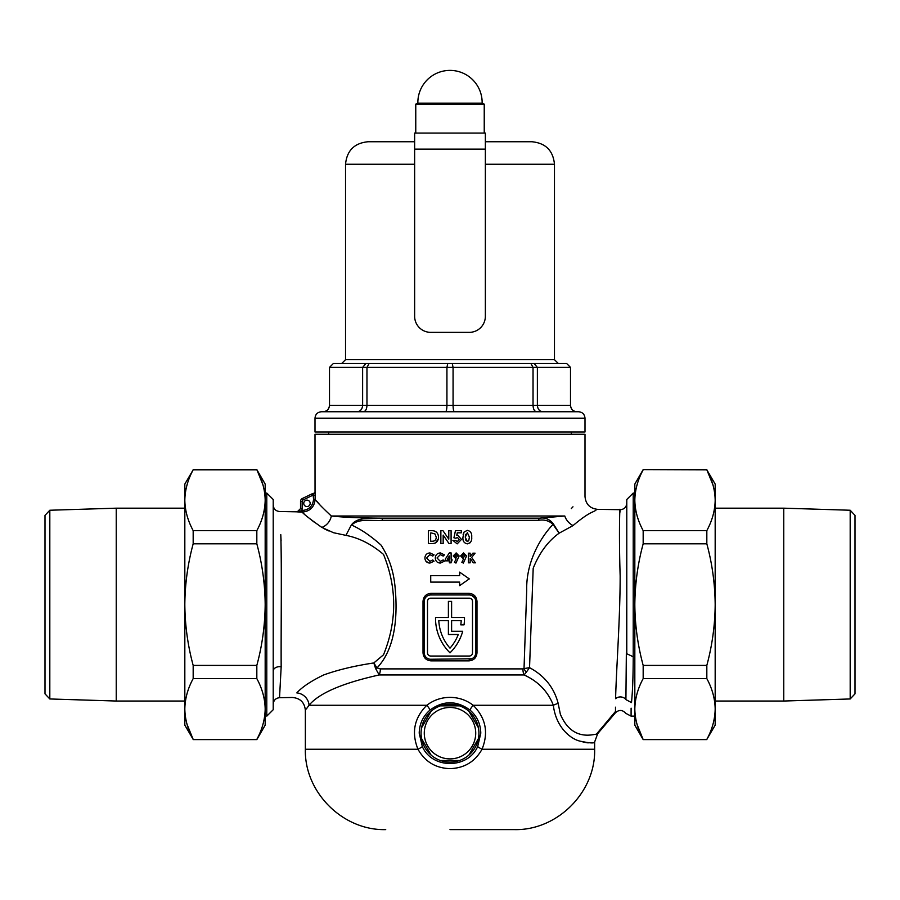<?xml version="1.0" encoding="UTF-8"?>
<svg xmlns="http://www.w3.org/2000/svg" width="900" height="900" viewBox="0 0 900 900"><rect width="100%" height="100%" fill="white"/><g stroke="black" fill="none" stroke-linecap="round" stroke-linejoin="round"><path stroke-width="1.35" d="M303.75 503.359A3.217 3.217 0 0 0 306.968 506.576A3.217 3.217 0 0 0 310.174 503.359A3.217 3.217 0 0 0 306.968 500.141A3.217 3.217 0 0 0 303.75 503.359M478.418 727.751A28.924 28.924 0 0 0 421.582 727.751A28.924 28.924 0 0 0 468.911 755.077A28.924 28.924 0 0 0 478.418 727.751L468.911 711.281M480.791 733.174C480.566 723.847 476.978 716.153 470.025 710.1C456.66 700.346 443.306 700.346 429.975 710.1C423.022 716.153 419.434 723.847 419.209 733.174L422.314 746.482C432.045 769.219 468.011 769.129 477.686 746.482L480.791 733.174M469.282 594.967L469.058 593.359C473.873 593.831 476.516 596.509 476.989 601.391L476.989 652.826C476.527 657.697 473.884 660.375 469.058 660.859L469.282 659.25A6.424 6.424 0 0 0 475.718 652.826L475.718 601.391A6.424 6.424 0 0 0 469.282 594.967L430.718 594.967A6.424 6.424 0 0 0 424.282 601.391L424.282 652.826A6.424 6.424 0 0 0 430.718 659.25L471.735 658.766M435.532 618.379A48.218 48.218 0 0 0 450 652.826A48.218 48.218 0 0 0 462.713 631.283L451.609 631.283L451.609 620.674L461.205 620.674A45 45 0 0 1 460.789 624.859L464.04 624.859A48.218 48.218 0 0 0 464.468 617.467L451.609 617.467L451.609 601.391L448.391 601.391L448.391 617.467L435.532 617.467A48.218 48.218 0 0 0 435.532 618.379M273.218 499.5L273.218 709.717L266.782 716.141L266.782 493.076L273.218 499.5M626.783 604.609L626.783 499.5L633.217 493.076L633.217 656.764C633.173 676.508 632.599 691.774 631.485 702.562C630.742 720.518 630.742 720.518 631.485 702.562L625.916 699.626L626.783 604.609L626.783 653.76L633.217 656.764M281.093 540.9L280.778 534.611C281.846 565.65 280.924 630.641 281.171 666.799L279.529 697.702C275.681 698.141 273.577 700.29 273.218 704.137M590.512 512.966L593.336 511.65M620.01 511.526L619.785 513.124M615.499 712.53L615.499 707.186M595.879 510.356L593.089 511.762C588.094 513.866 581.411 518.479 573.041 525.577L559.148 533.183C548.033 541.159 539.381 552.859 533.194 568.271L529.538 667.665C544.5 675.686 554.04 687.589 558.169 703.373L560.34 714.184C572.22 742.365 594.079 733.871 596.329 734.265C598.163 733.433 598.163 733.433 596.329 734.265L615.488 711.484M450 829.609L514.283 829.609C557.235 830.711 595.755 792.18 594.641 749.25L594.641 741.971L597.701 733.646L615.499 712.71C619.087 709.538 622.496 709.74 625.736 713.295L631.08 716.141L631.114 708.176M594.641 749.25L482.029 749.25C475.031 761.692 464.355 768.15 450 768.645C435.69 768.173 425.014 761.715 417.971 749.25C411.277 732.566 414.225 717.908 426.814 705.262C433.631 700.065 441.36 697.433 450 697.376C458.606 697.433 466.335 700.054 473.186 705.262C485.775 717.896 488.723 732.555 482.029 749.25A6.424 0.641 26.2 0 1 477.686 746.482M470.025 710.1A6.424 0.787 -49.7 0 1 473.186 705.262L553.342 705.262C556.065 728.471 571.95 739.744 580.691 741.274C589.961 743.197 594.619 743.434 594.641 741.971C594.529 743.445 589.86 743.197 580.601 741.251C571.759 739.676 556.054 728.303 553.342 705.262C547.954 691.47 538.2 681.367 524.092 674.955A9.641 5.333 90 0 1 522.911 668.891L524.025 668.599L526.702 590.434C526.016 563.569 538.999 539.246 553.005 524.396C549.124 520.717 544.331 519.356 538.616 520.312A2.25 1.508 90 0 1 539.696 518.164L564.806 516.004C591.232 489.409 591.232 489.409 564.806 516.004A12.859 9.473 42.4 0 0 573.041 525.577M315.146 495.326L315.034 492.109A1.609 1.609 90 0 1 313.436 493.718L313.549 495.326L315.146 495.326L315.146 499.241C316.395 501.48 321.772 507.071 331.301 516.004C343.327 517.309 360.09 518.029 381.623 518.164A2.25 1.159 -90 0 1 382.444 520.312C371.048 521.471 359.134 517.871 351.619 525.049C361.125 529.391 370.924 536.062 381.004 545.051C388.71 556.841 393.345 570.33 394.909 585.518C397.811 613.283 396.236 647.831 376.999 667.935L380.34 668.891A9.641 5.096 -90 0 1 379.204 674.955C342.304 683.156 318.915 693.259 309.037 705.262C304.155 711.956 304.155 711.956 309.037 705.262A12.859 12.082 39.1 0 0 296.82 692.91C302.175 686.981 311.141 680.996 323.696 674.944C337.961 669.814 354.668 665.82 373.815 662.951L383.512 654.795C397.069 621.337 397.069 587.88 383.512 554.411C371.509 544.207 358.976 537.863 345.915 535.365L333.54 532.733L321.84 527.411C310.511 519.413 303.93 514.305 302.096 512.089L304.211 513.979M440.291 563.074C437.175 562.837 435.499 561.15 435.285 557.989C435.532 554.895 437.209 553.207 440.325 552.926L444.431 554.85L443.171 556.065L440.257 554.659L437.017 557.977L440.291 561.341L443.171 559.935L444.397 561.229L440.291 563.074L444.397 561.229M438.559 537.289C438.21 541.721 435.78 543.803 431.291 543.533L428.344 543.533L428.344 530.674L431.246 530.674C435.803 530.539 438.233 532.744 438.559 537.289M429.907 563.074C426.803 562.849 425.126 561.161 424.901 557.989C425.16 554.884 426.836 553.196 429.941 552.926L434.048 554.85L432.787 556.065L429.874 554.659L426.634 557.977L429.907 561.341L432.787 559.935L434.014 561.229L429.907 563.074M469.058 660.859L430.942 660.859C426.127 660.386 423.484 657.709 423.011 652.826L423.011 601.391C423.473 596.52 426.116 593.831 430.942 593.359L469.058 593.359M430.718 582.109L459.641 582.109L459.641 585.641L469.282 578.891L459.641 572.141L459.641 575.674L430.718 575.674L430.718 582.109M450 562.826L449.381 562.826L449.381 560.846L445.298 560.846L445.298 559.091L449.314 552.926L451.114 552.926L451.114 559.238L451.98 559.238L451.98 560.846L451.114 560.846L451.114 562.826L450 562.826M450 543.533L448.999 543.533L443.171 535.106L443.171 543.533L440.865 543.533L440.865 530.674L442.946 530.674L448.785 539.134L448.785 530.674L451.091 530.674L451.091 543.533L450 543.533M296.82 692.91C290.79 698.929 290.79 698.929 296.82 692.91M315.034 492.109L315 434.25L585 434.25L585 496.496C585.731 504.225 589.961 508.511 597.668 509.355L620.258 509.692C624.217 509.355 626.389 507.206 626.783 503.257M572.974 506.801L571.298 508.59M320.062 505.035L316.8 501.244M313.031 493.718A3.217 3.217 0 0 0 311.636 494.032L302.355 498.51L311.636 494.032A3.217 3.217 0 0 1 313.031 493.718L313.549 499.241C312.863 506.149 309.06 509.895 302.119 510.48L297.27 511.875L300.532 508.657L300.532 501.401L300.532 508.657L302.141 508.657L301.759 512.077L297.27 511.875L300.262 512.044M308.385 517.556L314.348 522.248M324.056 528.705L328.522 530.865M321.84 527.411A12.859 10.643 127 0 0 331.301 516.004L564.806 516.004M313.549 499.241L315.146 499.241C314.37 507.139 310.016 511.414 302.096 512.089L301.759 512.077M306.315 708.986L309.037 705.262L426.814 705.262A6.424 0.787 49.7 0 1 429.975 710.1M463.579 552.926L466.571 555.952L463.387 563.074L461.858 562.298L463.534 558.99L460.631 555.941L463.579 552.926M457.402 537.435L455.884 538.256L453.938 537.817L455.456 530.674L461.306 530.674L461.306 532.822L457.279 532.822L456.784 535.252L457.571 535.129L461.475 539.392L457.178 543.87L452.902 540.405L455.535 540.405L457.301 541.553L459.169 539.471L457.402 537.435M467.348 543.87C464.04 543.161 462.577 540.945 462.96 537.233L464.017 532.102L467.28 530.347C470.61 531.101 472.072 533.351 471.69 537.109C472.106 540.832 470.655 543.082 467.348 543.87L470.205 542.722M456.165 552.926L459.146 555.952L455.974 563.074L454.444 562.298L456.12 558.99L453.218 555.941L456.165 552.926M470.149 558.304L470.149 562.826L468.416 562.826L468.416 553.174L470.149 553.174L470.149 556.571L472.882 553.174L475.076 553.174L471.634 557.449L475.402 562.826L473.321 562.826L470.149 558.304M582.019 741.679L586.541 742.669M586.688 742.691L588.217 742.883M625.916 699.626C625.601 717.941 625.601 717.941 625.916 699.626A6.424 5.411 0 0 0 615.611 698.692C616.14 672.176 620.168 619.29 620.156 575.933C618.705 530.156 619.999 501.559 620.077 511.031M553.466 524.07A2.25 0.821 -18.2 0 0 553.005 524.396L559.148 533.183L553.466 524.07C549.889 519.311 545.299 517.331 539.696 518.164L381.623 518.164C370.192 519.514 358.189 516.026 351.36 524.959L345.915 535.365L351.36 524.959M526.23 672.311L529.538 667.665L524.025 668.599A9.641 4.77 -123.1 0 0 526.23 672.311L524.092 674.955L379.204 674.955L375.615 668.599L373.815 662.951L376.999 667.935A9.641 2.081 -19.5 0 1 375.615 668.599M553.342 705.262A12.859 2.993 166.4 0 1 558.169 703.373M427.5 601.391L427.5 652.826A3.217 3.217 0 0 0 430.718 656.033L469.282 656.033A3.217 3.217 0 0 0 472.5 652.826L472.5 601.391A3.217 3.217 0 0 0 469.282 598.174L430.718 598.174A3.217 3.217 0 0 0 427.5 601.391M448.391 634.5L458.269 634.5A45 45 0 0 1 450 648.158A45 45 0 0 1 438.795 620.674L448.391 620.674L448.391 634.5M474.615 597.791L471.735 595.451M430.942 660.859L430.718 659.25M430.718 594.967L430.942 593.359M435.364 543.004L438.412 538.864M431.527 532.991L430.65 532.991L430.65 541.226L431.854 541.226C434.644 541.361 436.118 540.034 436.252 537.244L435.037 534.015L431.527 532.991L435.037 534.015M464.017 532.102L463.151 534.533M465.266 537.255L467.348 541.553L468.754 540.675L469.384 537.109L467.348 532.654L465.266 537.255L465.525 534.375M467.348 541.553L465.536 539.887M469.384 537.109L468.754 540.675M425.7 560.891L428.468 562.894M449.381 559.238L449.381 555.952L447.244 559.238L449.381 559.238M456.21 557.381L457.414 556.031L456.199 554.659L454.95 556.031L456.21 557.381M464.839 556.031L463.624 557.381L464.839 556.031L463.613 554.659L462.364 556.031L463.624 557.381M422.314 746.482A6.424 0.641 -26.2 0 1 417.971 749.25L305.359 749.25L305.359 710.325C304.56 702.416 300.195 698.13 292.264 697.477L279.529 697.702M302.355 498.51A3.217 3.217 0 0 0 300.532 501.401A3.217 3.217 0 0 1 302.355 498.51L303.053 499.95A1.609 1.609 0 0 0 302.141 501.401L302.141 508.657M315 418.174L315 432L585 432L585 418.174L315 418.174C315.382 414.27 317.52 412.132 321.424 411.75L454.444 411.75C453.611 411.39 453.15 409.241 453.071 405.326L453.071 367.391L446.929 367.391L446.929 405.326L537.379 405.326L537.379 367.391L533.036 367.391L533.036 405.326C533.261 409.241 534.442 411.39 536.58 411.75M323.111 411.75L323.111 411.75C326.97 411.39 329.108 409.241 329.501 405.326L329.501 367.391L333.326 363.532L447.739 363.532L359.584 363.532M363.42 411.75C365.558 411.39 366.739 409.241 366.964 405.326L366.964 367.391L446.929 367.391L447.739 363.532L566.674 363.532L570.499 367.391L570.499 405.326C570.892 409.241 573.03 411.39 576.889 411.75L576.889 411.75M450 411.75L578.576 411.75C582.48 412.132 584.617 414.27 585 418.174M485.359 141.75L531.967 141.75L485.359 141.75M369.113 363.532L366.964 367.391L362.621 367.391L362.621 405.326L446.929 405.326C446.85 409.241 446.389 411.39 445.556 411.75M541.609 363.532L450 363.532M414.641 141.75L368.032 141.75L414.641 141.75M452.261 363.532L453.071 367.391L533.036 367.391L530.887 363.532M357.131 411.75C360.45 411.39 362.284 409.241 362.621 405.326L329.468 405.326L329.468 367.391L362.621 367.391L365.906 363.532M534.094 363.532L537.379 367.391L570.533 367.391L566.674 363.532M570.533 367.391L570.533 405.326L537.379 405.326C537.716 409.241 539.55 411.39 542.869 411.75M450 103.163L482.141 103.163A32.141 32.141 0 0 0 450 70.391A32.141 32.141 0 0 0 417.859 103.163L450 103.163M415.766 133.076L415.766 104.141L484.234 104.141L482.141 103.163M49.815 698.962L45 693.844L45 515.374L49.815 510.244L49.815 698.962L116.235 701.033L116.235 508.174L184.826 508.174M187.031 724.32L193.174 739.395L184.826 725.141L184.826 709.043M256.826 739.395C262.215 729.472 264.994 719.336 265.174 708.998L265.174 604.609C264.983 625.354 262.204 645.615 256.826 665.404L256.826 678.6C262.215 688.545 265.005 698.67 265.174 708.998L265.174 725.141L256.826 739.609L193.174 739.395C187.785 729.45 184.995 719.314 184.826 708.998L184.826 484.076L193.174 469.822C187.785 479.745 185.006 489.881 184.826 500.22C184.995 510.536 187.785 520.673 193.174 530.618L193.174 543.814C187.763 563.85 184.984 584.111 184.826 604.609C185.018 625.354 187.796 645.615 193.174 665.404L193.174 678.6C187.785 688.523 185.006 698.659 184.826 708.998M262.969 484.897L256.826 469.609L193.174 469.609M193.174 469.822L256.826 469.822C262.215 479.767 265.005 489.904 265.174 500.22L265.174 484.076L256.826 469.609M256.826 543.814L256.826 530.618C262.215 520.695 264.994 510.559 265.174 500.22L265.174 604.609C265.016 584.111 262.238 563.85 256.826 543.814L193.174 543.814M256.826 678.6L193.174 678.6M193.174 665.404L256.826 665.404M193.174 530.618L256.826 530.618M850.185 510.244L855 515.374L855 693.844L850.185 698.962L850.185 510.244L783.765 508.174L783.765 701.033L850.185 698.962M712.969 484.897L706.826 469.822L715.174 484.076L715.174 500.175M643.174 469.822C637.785 479.745 635.006 489.881 634.826 500.22L634.826 604.609C635.018 583.864 637.796 563.591 643.174 543.814L643.174 530.618C637.785 520.673 634.995 510.536 634.826 500.22L634.826 484.076L643.174 469.609L706.826 469.822C712.215 479.767 715.005 489.904 715.174 500.22L715.174 725.141L706.826 739.395C712.215 729.472 714.994 719.336 715.174 708.998C715.005 698.67 712.215 688.545 706.826 678.6L706.826 665.404C712.238 645.367 715.016 625.106 715.174 604.609C714.982 583.864 712.204 563.591 706.826 543.814L706.826 530.618C712.215 520.695 714.994 510.559 715.174 500.22M637.031 724.32L643.174 739.609L706.826 739.609M706.826 739.395L643.174 739.395C637.785 729.45 634.995 719.314 634.826 708.998L634.826 725.141L643.174 739.609M643.174 665.404L643.174 678.6C637.785 688.523 635.006 698.659 634.826 708.998L634.826 604.609C634.984 625.106 637.762 645.367 643.174 665.404L706.826 665.404M643.174 530.618L706.826 530.618M706.826 543.814L643.174 543.814M706.826 678.6L643.174 678.6M450 758.891A25.718 25.718 0 0 0 475.718 733.174A25.718 25.718 0 0 0 450 707.467A25.718 25.718 0 0 0 424.282 733.174A25.718 25.718 0 0 0 450 758.891M440.494 760.5L459.506 760.5M468.911 755.077L478.418 738.607M459.506 705.859L440.494 705.859M421.582 738.607L431.089 755.077M431.089 711.281L421.582 727.751M414.641 133.076L485.359 133.076L485.359 149.141L414.641 149.141L414.641 133.076M414.641 149.141L414.641 316.282A16.076 16.076 0 0 0 430.718 332.359L469.282 332.359A16.076 16.076 0 0 0 485.359 316.282L485.359 149.141M281.171 666.799A6.424 4.41 0 0 0 273.218 671.096M382.444 520.312L538.616 520.312M380.34 668.891L522.911 668.891M475.718 652.826L476.989 652.826M475.718 601.391L476.989 601.391M423.011 652.826L424.282 652.826M423.011 601.391L424.282 601.391M313.031 495.326A1.609 1.609 0 0 0 312.334 495.484L303.053 499.95M300.532 501.401L302.141 501.401M302.119 510.48L302.096 512.089M311.636 494.032L312.334 495.484M341.674 363.532L345.532 359.674L554.467 359.674L554.467 164.25C553.129 150.581 545.636 143.089 531.967 141.75M485.359 164.25L554.467 164.25M345.532 359.674L345.532 164.25L414.641 164.25M265.174 493.076L266.782 493.076M633.217 493.076L634.826 493.076M300.532 508.613L297.259 511.83L279.529 511.504C275.681 511.065 273.577 508.928 273.218 505.08M305.359 749.25C304.245 792.18 342.765 830.711 385.718 829.609M631.08 716.141L634.826 716.141M315 492.109L313.391 493.718M571.342 434.25L571.342 432M328.657 434.25L328.657 432M345.532 164.25C346.871 150.581 354.364 143.089 368.032 141.75M329.468 367.391L333.326 363.532M554.467 359.674L558.326 363.532M570.533 405.326C570.915 409.23 573.064 411.368 576.967 411.75M329.468 405.326C329.085 409.23 326.936 411.368 323.032 411.75M484.234 133.076L484.234 104.141M417.859 103.163L415.766 104.141M49.815 510.244L116.235 508.174M184.826 701.033L116.235 701.033M256.826 739.609L193.174 739.609M715.174 508.174L783.765 508.174M715.174 701.033L783.765 701.033M643.174 469.609L706.826 469.609"/></g></svg>
